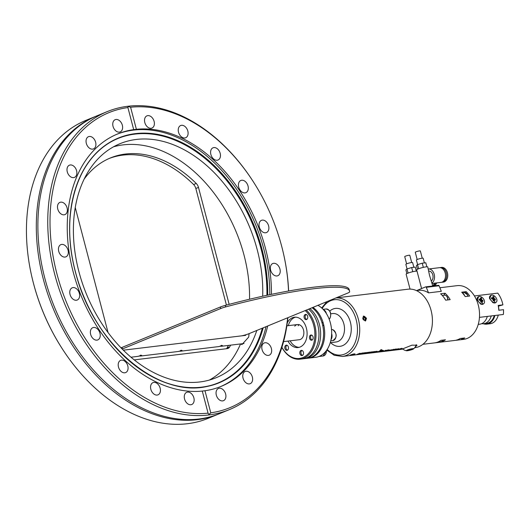 <?xml version="1.0" encoding="UTF-8"?>
<svg xmlns="http://www.w3.org/2000/svg" width="530" height="530" viewBox="0 0 530 530"><rect width="100%" height="100%" fill="white"/><g stroke="black" fill="none" stroke-linecap="round" stroke-linejoin="round"><path stroke-width="0.79" d="M96.4 116.063A161.041 112.267 67.7 0 0 95.605 116.381A161.041 112.267 67.7 0 0 43.288 279.078A161.041 112.267 67.7 0 0 218.062 414.268A161.041 112.267 67.7 0 0 218.85 413.937M256.805 330.462A126.504 88.199 -112.3 0 1 216.167 377.711A126.504 88.199 -112.3 0 1 78.871 271.506A126.504 88.199 -112.3 0 1 119.972 143.703A126.504 88.199 -112.3 0 1 257.262 249.902A126.504 88.199 -112.3 0 1 262.681 296.217M249.557 299.231A126.504 88.199 67.7 0 0 244.078 255.327A126.504 88.199 67.7 0 0 113.533 146.797M116.64 134.362A136.415 95.102 -112.3 0 1 263.854 249.219A136.415 95.102 -112.3 0 1 269.783 294.687M266.047 326.659A136.415 95.102 -112.3 0 1 220.367 386.688M111.022 141.841A132.069 92.074 -112.3 0 1 261.191 249.431A132.069 92.074 -112.3 0 1 266.908 295.303M248.027 186.01A6.605 4.604 67.7 0 0 240.858 180.465A6.605 4.604 67.7 0 0 238.712 187.136A6.605 4.604 67.7 0 0 245.88 192.681A6.605 4.604 67.7 0 0 248.027 186.01M220.189 153.336A6.605 4.604 67.7 0 0 213.02 147.797A6.605 4.604 67.7 0 0 210.874 154.469A6.605 4.604 67.7 0 0 218.042 160.007A6.605 4.604 67.7 0 0 220.189 153.336M187.825 131.069A6.605 4.604 67.7 0 0 180.664 125.524A6.605 4.604 67.7 0 0 178.517 132.195A6.605 4.604 67.7 0 0 185.685 137.74A6.605 4.604 67.7 0 0 187.825 131.069M154.111 121.383A6.605 4.604 67.7 0 0 146.949 115.845A6.605 4.604 67.7 0 0 144.803 122.516A6.605 4.604 67.7 0 0 151.971 128.055A6.605 4.604 67.7 0 0 154.111 121.383M122.344 125.232A6.605 4.604 67.7 0 0 115.182 119.687A6.605 4.604 67.7 0 0 113.036 126.359A6.605 4.604 67.7 0 0 120.197 131.904A6.605 4.604 67.7 0 0 122.344 125.232M95.632 142.239A6.605 4.604 67.7 0 0 88.464 136.694A6.605 4.604 67.7 0 0 86.324 143.365A6.605 4.604 67.7 0 0 93.485 148.91A6.605 4.604 67.7 0 0 95.632 142.239M76.592 170.726A6.605 4.604 67.7 0 0 69.423 165.181A6.605 4.604 67.7 0 0 67.277 171.859A6.605 4.604 67.7 0 0 74.445 177.398A6.605 4.604 67.7 0 0 76.592 170.726M67.085 207.926A6.605 4.604 67.7 0 0 59.916 202.381A6.605 4.604 67.7 0 0 57.77 209.052A6.605 4.604 67.7 0 0 64.938 214.597A6.605 4.604 67.7 0 0 67.085 207.926M68.039 250.18A6.605 4.604 67.7 0 0 60.87 244.635A6.605 4.604 67.7 0 0 58.724 251.306A6.605 4.604 67.7 0 0 65.892 256.851A6.605 4.604 67.7 0 0 68.039 250.18M79.367 293.355A6.605 4.604 67.7 0 0 72.199 287.81A6.605 4.604 67.7 0 0 70.053 294.488A6.605 4.604 67.7 0 0 77.221 300.026A6.605 4.604 67.7 0 0 79.367 293.355M99.958 333.231A6.605 4.604 67.7 0 0 92.79 327.692A6.605 4.604 67.7 0 0 90.643 334.364A6.605 4.604 67.7 0 0 97.811 339.909A6.605 4.604 67.7 0 0 99.958 333.231M127.796 365.905A6.605 4.604 67.7 0 0 120.628 360.36A6.605 4.604 67.7 0 0 118.481 367.032A6.605 4.604 67.7 0 0 125.65 372.577A6.605 4.604 67.7 0 0 127.796 365.905M160.153 388.172A6.605 4.604 67.7 0 0 152.984 382.627A6.605 4.604 67.7 0 0 150.845 389.298A6.605 4.604 67.7 0 0 158.006 394.843A6.605 4.604 67.7 0 0 160.153 388.172M193.867 397.858A6.605 4.604 67.7 0 0 186.699 392.313A6.605 4.604 67.7 0 0 184.553 398.984A6.605 4.604 67.7 0 0 191.721 404.529A6.605 4.604 67.7 0 0 193.867 397.858M225.634 394.009A6.605 4.604 67.7 0 0 218.466 388.464A6.605 4.604 67.7 0 0 216.326 395.135A6.605 4.604 67.7 0 0 223.488 400.68A6.605 4.604 67.7 0 0 225.634 394.009M252.346 377.009A6.605 4.604 67.7 0 0 245.178 371.464A6.605 4.604 67.7 0 0 243.038 378.135A6.605 4.604 67.7 0 0 250.2 383.68A6.605 4.604 67.7 0 0 252.346 377.009M271.393 348.515A6.605 4.604 67.7 0 0 264.225 342.97A6.605 4.604 67.7 0 0 262.078 349.641A6.605 4.604 67.7 0 0 269.247 355.186A6.605 4.604 67.7 0 0 271.393 348.515M279.939 269.068A6.605 4.604 67.7 0 0 272.778 263.523A6.605 4.604 67.7 0 0 270.631 270.194A6.605 4.604 67.7 0 0 277.799 275.739A6.605 4.604 67.7 0 0 279.939 269.068M95.605 116.381L85.741 120.436A161.041 112.267 67.7 0 0 31.714 276.176A161.041 112.267 67.7 0 0 33.423 283.133A161.041 112.267 67.7 0 0 60.261 345.606A161.041 112.267 67.7 0 0 208.191 418.322L218.062 414.268M60.261 345.606L60.062 345.288A159.444 111.161 -112.3 0 1 33.489 283.431A159.444 111.161 -112.3 0 1 31.8 276.541L31.714 276.176M268.617 225.886A6.605 4.604 67.7 0 0 261.449 220.341A6.605 4.604 67.7 0 0 259.302 227.012A6.605 4.604 67.7 0 0 266.471 232.557A6.605 4.604 67.7 0 0 268.617 225.886M288.532 291.016A159.444 111.161 67.7 0 0 283.444 253.459A159.444 111.161 67.7 0 0 281.755 246.569A159.444 111.161 67.7 0 0 255.188 184.712A159.444 111.161 67.7 0 0 130.599 107.232L136.389 129.307L133.692 129.631L127.902 107.557A159.444 111.161 67.7 0 0 56.915 273.798A159.444 111.161 67.7 0 0 208.071 413.142L202.281 391.067A136.415 95.102 -112.3 0 1 73.153 271.83A136.415 95.102 -112.3 0 1 117.468 134.017A136.415 95.102 -112.3 0 1 133.692 129.631L133.679 129.684M136.389 129.307A136.415 95.102 -112.3 0 1 265.517 248.537A136.415 95.102 -112.3 0 1 271.44 294.342M283.444 253.459L283.53 253.824A161.041 112.267 -112.3 0 1 288.631 291.003M287.909 317.675A161.041 112.267 -112.3 0 1 229.51 409.564A161.041 112.267 -112.3 0 1 54.736 274.368A161.041 112.267 -112.3 0 1 107.053 111.678A161.041 112.267 -112.3 0 1 254.99 184.394L255.188 184.712M208.124 413.446L208.071 413.142C208.469 414.553 209.37 414.44 210.768 412.817A159.444 111.161 67.7 0 0 287.664 317.775M229.51 409.564L219.639 413.619A161.041 112.267 -112.3 0 1 151.024 411.989A161.041 112.267 -112.3 0 1 44.871 278.429A161.041 112.267 -112.3 0 1 49.548 165.148A161.041 112.267 -112.3 0 1 97.182 115.732L107.053 111.678M240.792 343.917L241.945 344.579L248.696 337.08L249.113 333.622M267.71 325.976A136.415 95.102 -112.3 0 1 221.202 386.357A136.415 95.102 -112.3 0 1 204.971 390.736L210.768 412.817M130.599 107.232C128.578 106.484 127.677 106.596 127.902 107.557L127.823 107.351M202.281 391.067L204.971 390.736M262.337 328.189A132.069 92.074 -112.3 0 1 211.112 385.323M209.416 380.043A126.504 88.199 67.7 0 0 240.56 343.943M75.24 207.462L108.034 332.462M196.239 183.459A6.367 4.439 -112.3 0 1 198.478 187.415L195.842 188.501A6.367 4.439 67.7 0 0 193.602 184.546L196.239 183.459A116.958 81.54 67.7 0 0 110.412 157.953A116.958 81.54 67.7 0 0 84.045 179.259M229.152 304.352L198.478 187.415M226.482 348.714A6.367 4.439 67.7 0 0 227.006 348.011L229.642 346.931A116.958 81.54 67.7 0 0 230.649 345.143M229.642 346.931A6.367 4.439 -112.3 0 1 227.993 348.422A6.367 4.439 -112.3 0 1 227.171 348.634L134.289 359.883M228.45 345.408A116.958 81.54 -112.3 0 1 227.006 348.011M195.842 188.501L226.423 305.075M109.1 158.51A116.958 81.54 -112.3 0 1 193.602 184.546M303.869 358.691A27.05 19.047 -96.9 0 0 304.71 358.618A27.05 19.047 -96.9 0 0 308.261 357.684A27.05 19.047 -96.9 0 0 320.623 335.291A27.05 19.047 -96.9 0 0 309.884 308.639M306.565 319.537A2.623 1.848 83.1 0 1 306.221 319.63A2.623 1.848 83.1 0 1 304.114 317.496A2.623 1.848 83.1 0 1 305.247 314.509A2.623 1.848 83.1 0 1 305.591 314.416A2.623 1.848 83.1 0 1 307.705 316.549A2.623 1.848 83.1 0 1 306.565 319.537M311.971 340.127A2.623 1.848 83.1 0 1 311.627 340.214A2.623 1.848 83.1 0 1 309.513 338.08A2.623 1.848 83.1 0 1 310.646 335.092A2.623 1.848 83.1 0 1 310.991 335.006A2.623 1.848 83.1 0 1 313.104 337.14A2.623 1.848 83.1 0 1 311.971 340.127M302.332 355.491A2.623 1.848 83.1 0 1 301.987 355.584A2.623 1.848 83.1 0 1 299.874 353.444A2.623 1.848 83.1 0 1 301.014 350.456A2.623 1.848 83.1 0 1 301.358 350.37A2.623 1.848 83.1 0 1 303.471 352.503A2.623 1.848 83.1 0 1 302.332 355.491M287.3 350.27A2.623 1.848 83.1 0 1 286.955 350.356A2.623 1.848 83.1 0 1 284.842 348.223A2.623 1.848 83.1 0 1 285.975 345.235A2.623 1.848 83.1 0 1 286.319 345.143A2.623 1.848 83.1 0 1 288.433 347.283A2.623 1.848 83.1 0 1 287.3 350.27M308.599 309.169A27.05 19.047 83.1 0 1 313.237 352.708A27.05 19.047 83.1 0 1 306.578 357.889A27.05 19.047 83.1 0 1 303.034 358.817L300.086 359.174A27.05 19.047 83.1 0 1 281.894 347.382M281.927 347.283A26.255 18.484 -96.9 0 0 302.875 357.551A26.255 18.484 -96.9 0 0 314.846 336.391A26.255 18.484 -96.9 0 0 305.187 310.573M306.313 310.11A27.05 19.047 83.1 0 1 315.959 336.683A27.05 19.047 83.1 0 1 303.637 358.247A27.05 19.047 83.1 0 1 300.086 359.174M304.71 358.618L307.658 358.26A27.05 19.047 -96.9 0 0 311.209 357.326A27.05 19.047 -96.9 0 0 323.578 332.688A27.05 19.047 -96.9 0 0 322.717 325.579A27.05 19.047 -96.9 0 0 312.104 307.725M287.942 341.088A15.277 10.752 -96.9 0 0 298.112 347.554A15.277 10.752 -96.9 0 0 300.113 347.024A15.277 10.752 -96.9 0 0 306.724 329.647A15.277 10.752 -96.9 0 0 294.435 317.225A15.277 10.752 -96.9 0 0 292.434 317.748A15.277 10.752 -96.9 0 0 287.293 322.823M295.541 317.172A15.277 10.752 -96.9 0 0 294.62 317.483A15.277 10.752 -96.9 0 0 288.293 325.659M290.135 340.823A15.277 10.752 -96.9 0 0 299.192 347.342M322.717 325.579L322.737 325.685A26.255 18.484 83.1 0 1 323.572 332.582L323.578 332.688M283.563 341.618L299.377 339.703A7.639 5.379 -96.9 0 0 303.524 330.038A7.639 5.379 -96.9 0 0 297.542 324.539A7.639 5.379 -96.9 0 0 294.746 326.162M299.271 324.724A7.639 5.379 -96.9 0 0 298.112 325.751M493.609 295.488L494.947 303.034L492.86 302.59L489.574 298.575L491.171 295.157M481.214 296.88L482.572 304.399L480.524 303.975L477.166 299.94L478.756 296.548M498.326 306.141L502.91 304.863L498.193 305.432A22.916 16.132 83.1 0 1 498.79 310.255L503.5 309.686A22.916 16.132 83.1 0 1 503.367 314.469L479.458 317.364M498.392 306.532A3.339 2.352 83.1 0 1 498.902 306.068M474.429 295.945L497.763 293.123A22.916 16.132 83.1 0 1 502.91 304.863M490.396 295.68A4.379 2.822 49.9 0 0 490.197 295.826A4.379 2.822 49.9 0 0 489.634 298.748M492.781 302.544A4.379 2.822 49.9 0 0 493.423 302.809A4.379 2.822 49.9 0 0 495.835 302.524A4.379 2.822 49.9 0 0 496.007 302.352M492.979 295.23A4.379 2.822 49.9 0 0 490.568 295.515A4.379 2.822 49.9 0 0 490.296 299.231A4.379 2.822 49.9 0 0 493.794 302.498A4.379 2.822 49.9 0 0 496.206 302.213A4.379 2.822 49.9 0 0 496.477 298.496A4.379 2.822 49.9 0 0 492.979 295.23M493.642 297.032L493.774 298.238A1.106 0.716 49.9 0 1 494.092 298.622L495.258 299L495.365 299.973L494.199 299.596A1.106 0.716 49.9 0 1 494.066 299.735A1.106 0.716 49.9 0 1 493.947 299.794L494.086 301L493.132 300.689L492.999 299.49A1.106 0.716 49.9 0 1 492.688 299.106L491.515 298.728L491.409 297.747L492.575 298.125A1.106 0.716 49.9 0 1 492.642 298.046A1.106 0.716 49.9 0 1 492.827 297.926L492.695 296.727L493.642 297.032L492.456 299.033M494.092 298.622L492.946 299.437M495.258 299L493.039 299.814M493.099 300.391L494.199 299.596M493.947 299.794L493.099 300.397M492.761 299.225L493.774 298.238M477.974 297.078A4.379 2.816 49.5 0 0 477.775 297.224A4.379 2.816 49.5 0 0 477.225 300.113M480.445 303.935A4.379 2.816 49.5 0 0 481.041 304.174A4.379 2.816 49.5 0 0 483.459 303.882A4.379 2.816 49.5 0 0 483.638 303.71M480.571 296.615A4.379 2.816 49.5 0 0 478.146 296.906A4.379 2.816 49.5 0 0 477.908 300.609A4.379 2.816 49.5 0 0 481.412 303.856A4.379 2.816 49.5 0 0 483.83 303.564A4.379 2.816 49.5 0 0 484.075 299.861A4.379 2.816 49.5 0 0 480.571 296.615M481.233 298.416L481.373 299.609A1.106 0.716 49.5 0 1 481.69 299.993L482.863 300.371L482.976 301.345L481.803 300.967A1.106 0.716 49.5 0 1 481.677 301.106A1.106 0.716 49.5 0 1 481.558 301.166L481.697 302.365L480.743 302.06L480.604 300.861A1.106 0.716 49.5 0 1 480.286 300.477L479.12 300.099L479.007 299.125L480.173 299.503A1.106 0.716 49.5 0 1 480.24 299.423A1.106 0.716 49.5 0 1 480.425 299.304L480.286 298.105L481.233 298.416L480.067 300.411M481.69 299.993L480.564 300.821M482.863 300.371L480.644 301.199M480.372 300.603L481.373 299.609M428.306 269.021A7.4 5.207 83.1 0 1 428.412 269.008A7.4 5.207 83.1 0 1 434.209 274.335A7.4 5.207 83.1 0 1 431.97 283M428.412 269.008L439.39 267.683A7.4 5.207 83.1 0 1 445.187 273.01A7.4 5.207 83.1 0 1 441.165 282.371L432.096 283.471M439.953 267.657A7.4 5.207 83.1 0 1 440.509 267.544A7.4 5.207 83.1 0 1 446.306 272.87A7.4 5.207 83.1 0 1 442.292 282.238A7.4 5.207 83.1 0 1 441.722 282.258M440.509 267.544L441.629 267.405A7.4 5.207 83.1 0 1 447.426 272.738A7.4 5.207 83.1 0 1 443.411 282.099L442.292 282.238M421.582 288.545L416.686 269.883A5.731 0.775 165.3 0 1 418.19 268.922A5.731 0.775 165.3 0 1 424.179 267.18A5.731 0.775 165.3 0 1 427.77 266.981L429.512 275.315L432.758 286.008M428.843 271.088A5.293 3.723 83.1 0 1 432.811 274.911A5.293 3.723 83.1 0 1 431.427 280.94M422.251 258.19L420.356 250.962A2.623 0.358 165.3 0 0 418.713 251.054A2.623 0.358 165.3 0 0 415.964 251.849A2.623 0.358 165.3 0 0 415.275 252.293L417.176 259.521M424.404 262.94L423.178 258.269A3.498 0.477 165.3 0 0 420.986 258.395A3.498 0.477 165.3 0 0 417.322 259.455A3.498 0.477 165.3 0 0 416.408 260.044L417.6 264.596M417.395 269.28L416.428 265.583L417.547 264.609L422.231 263.198L425.795 262.767L426.849 266.802M417.547 264.609L418.634 268.743M422.231 263.198L423.324 267.365M418.746 277.74L419.773 281.649M411.704 262.522L409.803 255.301A2.623 0.358 165.3 0 0 408.16 255.387A2.623 0.358 165.3 0 0 405.417 256.189A2.623 0.358 165.3 0 0 404.728 256.633L406.623 263.86M413.85 267.272L412.625 262.608A3.498 0.477 165.3 0 0 410.432 262.728A3.498 0.477 165.3 0 0 406.775 263.794A3.498 0.477 165.3 0 0 405.854 264.384L407.047 268.929M417.024 271.181A5.731 0.775 165.3 0 0 413.016 271.645A5.731 0.775 165.3 0 0 407.636 273.261A5.731 0.775 165.3 0 0 406.132 274.222L410.034 289.095M406.841 273.619L405.874 269.922L406.994 268.948L411.677 267.537L415.242 267.107L416.302 271.135M406.994 268.948L408.08 273.082M411.677 267.537L412.771 271.698M436.674 282.914A7.4 5.207 83.1 0 1 434.554 285.796M435.547 283.053A7.4 5.207 83.1 0 1 433.434 285.928M434.428 283.186A7.4 5.207 83.1 0 1 432.699 285.776M365.17 321.001A2.564 1.789 67.7 0 0 365.369 317.245A2.564 1.789 67.7 0 0 363.235 316.264M363.666 316.9L362.772 317.921L363.235 319.676L364.587 320.425L365.481 319.404L365.018 317.649L363.666 316.9M362.778 317.934L363.434 318.298L365.018 317.649M363.891 320.04L363.434 318.298M363.911 320.054L365.481 319.404M459.477 338.922A4.379 3.081 83.1 0 1 457.96 340.015A4.379 3.081 83.1 0 1 457.708 340.061A4.379 3.081 83.1 0 1 456.86 339.995M241.786 335.828L242.793 335.589A7.957 1.08 165.3 0 0 249.16 333.602L347.508 293.176A7.957 1.08 165.3 0 0 349.601 291.897A118.548 16.072 165.3 0 0 349.548 291.01A118.548 16.072 165.3 0 0 225.72 306.897A7.957 1.08 165.3 0 0 220.725 308.526L122.377 348.959A7.957 1.08 165.3 0 0 122.231 349.018M349.548 291.01L349.144 289.486A118.548 16.072 165.3 0 0 225.323 305.373L225.72 306.897M220.725 308.526L220.328 307.002L121.98 347.435L122.377 348.959M121.072 347.832A7.957 1.08 -14.7 0 1 121.98 347.435M220.328 307.002A7.957 1.08 -14.7 0 1 225.323 305.373M221.726 345.328L220.864 345.633M181.333 350.217L180.472 350.522M140.94 355.113L140.079 355.411M302.577 355.358A2.564 1.802 83.1 0 1 301.04 353.543A2.564 1.802 83.1 0 1 301.007 353.397A2.564 1.802 83.1 0 1 300.921 352.722A2.564 1.802 83.1 0 1 301.981 350.443M320.915 355.557A5.572 3.922 83.1 0 1 319.113 356.471A5.572 3.922 83.1 0 1 318.934 356.491M312.216 339.995A2.564 1.802 83.1 0 1 312.084 339.955A2.564 1.802 83.1 0 1 310.64 338.034A2.564 1.802 83.1 0 1 310.56 337.358A2.564 1.802 83.1 0 1 311.62 335.079M331.654 333.655A5.572 3.922 83.1 0 1 331.005 339.65M306.81 319.411A2.564 1.802 83.1 0 1 305.24 317.444A2.564 1.802 83.1 0 1 305.161 316.774A2.564 1.802 83.1 0 1 305.565 315.118A2.564 1.802 83.1 0 1 306.221 314.489M323.393 309.639A5.572 3.922 83.1 0 1 326.414 313.621M287.545 350.138A2.564 1.802 83.1 0 1 285.968 348.177A2.564 1.802 83.1 0 1 285.889 347.501A2.564 1.802 83.1 0 1 286.293 345.845A2.564 1.802 83.1 0 1 286.949 345.222M407.312 350.012A3.776 0.51 165.3 0 0 406.497 350.747A3.776 0.51 165.3 0 0 412.638 349.369A3.776 0.51 165.3 0 0 413.526 348.906A3.776 0.51 165.3 0 0 411.724 348.78A3.776 0.51 165.3 0 0 407.312 350.012M131.042 357.207L137.966 356.365L141.709 355.345L141.238 355.882L138.575 356.16M140.457 356.067L178.352 351.476L182.095 350.449L180.849 351.178L218.744 346.587L222.487 345.56L222.017 346.103L219.354 346.382M123.384 350.171L245.681 335.357A4.777 3.359 -96.9 0 0 245.284 334.92M330.793 324.599L330.813 324.704A26.255 18.484 83.1 0 1 331.654 331.601L331.654 331.707A27.05 19.047 -96.9 0 0 330.793 324.599A27.05 19.047 -96.9 0 0 330.422 323.048A27.05 19.047 -96.9 0 0 317.94 305.333M323.572 332.635A26.255 18.484 -96.9 0 0 322.81 326.029L323.671 324.718A27.05 19.047 83.1 0 1 308.778 358.121L315.734 357.28A27.05 19.047 -96.9 0 0 331.654 331.707M323.671 324.718L323.24 323.075L321.849 322.366M308.778 358.121A27.05 19.047 83.1 0 1 308.215 358.181M414.699 347.7L415.096 347.654A29.441 20.723 -96.9 0 0 432.414 319.822L432.407 319.504A27.05 19.047 -96.9 0 0 431.546 312.402L431.48 312.09A29.441 20.723 -96.9 0 0 431.075 310.401A29.441 20.723 -96.9 0 0 408.014 289.201L335.94 297.926M432.414 319.822A29.441 20.723 -96.9 0 0 431.48 312.09M402.807 349.058L401.687 349.27M335.901 297.946A29.441 20.723 83.1 0 1 358.373 319.206A29.441 20.723 83.1 0 1 342.387 356.458L401.641 349.283L411.942 345.156L417.031 345.242L415.189 347.064M362.805 318.669L363.58 316.046L366.502 318.219L365.574 320.902L362.805 318.669M354.384 354.457C350.873 355.411 349.641 355.557 350.681 354.908C354.133 353.709 355.365 353.563 354.384 354.457L355.06 353.96M349.979 355.292L350.681 354.908M378.274 351.562L383.945 350.807L378.274 351.562M382.501 351.138L377.698 351.781L382.501 351.138M381.202 351.423L377.102 351.973L381.202 351.423M379.566 351.734L376.433 352.152L379.566 351.734M377.976 352.019L375.73 352.317L377.976 352.019M376.651 352.238L375.061 352.45L376.651 352.238M375.16 352.463L374.207 352.589L375.16 352.463M383.587 350.668L378.817 351.324L383.587 350.668M383.329 350.502L379.308 351.079L383.329 350.502M382.799 350.343L379.778 350.8L382.799 350.343M382.289 350.158L380.195 350.509L382.289 350.158M381.931 349.939L380.553 350.211L381.931 349.939M381.421 349.734L380.838 349.899L381.421 349.734M384.31 351.052L385.734 350.25L384.058 351.158L387.993 349.979L384.276 350.9M387.668 350.582L389.113 349.84L385.038 351.039L387.629 350.429M389.345 350.065L388.874 350.588L392.154 349.701L389.384 350.217M389.272 350.482L389.755 350.171L389.232 350.323M393.459 349.82L391.975 350.151L393.631 349.296L391.61 350.257L395.705 349.045L393.459 349.82M396.274 349.475L394.79 349.813L396.447 348.952L394.433 349.913L398.52 348.7L396.274 349.475M402.038 348.276L396.341 349.674L402.038 348.276M358.757 353.994L360.44 353.556L359.3 353.417A29.441 20.723 -96.9 0 1 356.803 354.457L357.372 354.391A29.441 20.723 -96.9 0 0 358.346 354.047L358.75 353.835M359.943 353.576L360.44 353.556L360.115 353.318M362.043 353.57A29.441 20.723 -96.9 0 0 362.454 353.397L361.394 353.523A29.441 20.723 -96.9 0 0 361.99 353.252L363.13 353.113A29.441 20.723 -96.9 0 0 363.534 352.907L361.831 353.113A29.441 20.723 -96.9 0 1 359.333 354.153L359.903 354.08A29.441 20.723 -96.9 0 0 360.983 353.695L362.01 353.45M366.064 352.602L364.296 352.814A29.441 20.723 -96.9 0 1 361.798 353.854L363.606 353.636A29.441 20.723 -96.9 0 0 364.031 353.49L362.792 353.642A29.441 20.723 -96.9 0 0 363.461 353.391L364.587 353.252A29.441 20.723 -96.9 0 0 365.004 353.079L363.878 353.218A29.441 20.723 -96.9 0 0 364.454 352.953L365.66 352.808A29.441 20.723 -96.9 0 0 366.064 352.602M364.488 353.523L365.051 353.457A29.441 20.723 -96.9 0 0 367.548 352.423L366.979 352.49A29.441 20.723 -96.9 0 1 364.488 353.523M368.681 352.761A29.441 20.723 -96.9 0 0 369.099 352.589L368.039 352.722A29.441 20.723 -96.9 0 0 368.628 352.443L369.768 352.304A29.441 20.723 -96.9 0 0 370.172 352.106L368.469 352.311A29.441 20.723 -96.9 0 1 365.972 353.344L366.541 353.278A29.441 20.723 -96.9 0 0 367.621 352.894L368.655 352.642M371.132 352.463A29.441 20.723 -96.9 0 0 371.55 352.291L370.49 352.423A29.441 20.723 -96.9 0 0 371.086 352.145L372.219 352.013A29.441 20.723 -96.9 0 0 372.63 351.807L370.921 352.013A29.441 20.723 -96.9 0 1 368.43 353.046L368.993 352.98A29.441 20.723 -96.9 0 0 370.072 352.596L371.106 352.344M375.121 351.503L373.352 351.721A29.441 20.723 -96.9 0 1 370.854 352.755L372.669 352.536A29.441 20.723 -96.9 0 0 373.093 352.397L371.848 352.543A29.441 20.723 -96.9 0 0 372.524 352.291L373.65 352.158A29.441 20.723 -96.9 0 0 374.061 351.986L372.934 352.119A29.441 20.723 -96.9 0 0 373.511 351.854L374.717 351.708A29.441 20.723 -96.9 0 0 375.121 351.503M375.538 351.88L377.386 351.469L375.982 351.397A29.441 20.723 -96.9 0 1 373.484 352.437L374.054 352.37A29.441 20.723 -96.9 0 0 375.074 352.006L375.618 352.178M375.584 352.026L377.102 351.264M462.399 292.938A4.379 3.081 83.1 0 1 464.393 295.19A4.379 3.081 83.1 0 1 464.572 295.674A27.05 19.047 -96.9 0 0 462.399 292.938A27.05 19.047 -96.9 0 0 461.703 292.202L466.188 291.652A27.05 19.047 83.1 0 1 469.653 296.031L465.168 296.575A27.05 19.047 -96.9 0 0 464.572 295.674M494.901 315.496A14.721 10.361 83.1 0 1 488.746 323.631A14.721 10.361 83.1 0 1 486.812 324.141A14.721 10.361 83.1 0 1 483.367 323.744M498.273 315.085A14.721 10.361 83.1 0 1 492.112 323.227A14.721 10.361 83.1 0 1 490.177 323.731L486.812 324.141M491.237 315.94A13.926 9.805 83.1 0 1 485.513 323.234A13.926 9.805 83.1 0 1 483.685 323.717A13.926 9.805 83.1 0 1 481.69 323.671M494.265 315.575A13.926 9.805 83.1 0 1 488.541 322.869A13.926 9.805 83.1 0 1 486.719 323.346L483.685 323.717M487.308 316.417A13.926 9.805 83.1 0 1 481.584 323.711A13.926 9.805 83.1 0 1 479.763 324.194L478.245 324.373M447.876 299.92A2.703 1.901 -96.9 0 0 447.817 298.264A2.703 1.901 -96.9 0 0 447.082 296.886M447.704 299.94A3.975 2.802 -96.9 0 0 447.539 298.052A3.975 2.802 -96.9 0 0 444.425 295.19L442.265 295.448M425.809 286.869L438.389 285.345A0.795 0.563 -96.9 0 1 439.072 285.763L441.324 291.328L428.538 292.871A27.05 19.047 -96.9 0 0 418.514 290.334L416.414 290.586M445.677 300.185L450.169 299.642A27.05 19.047 -96.9 0 0 445.094 293.242L440.609 293.786A27.05 19.047 -96.9 0 1 443.318 296.701A27.05 19.047 -96.9 0 1 445.677 300.185M439.88 287.744L457.105 285.657A27.05 19.047 83.1 0 1 478.298 305.141A27.05 19.047 83.1 0 1 463.611 339.372L422.92 344.301M457.244 340.068L456.045 340.207A27.05 19.047 -96.9 0 0 460.232 338.491L464.717 337.948A27.05 19.047 83.1 0 1 461.782 339.313M428.538 292.871L426.286 287.306A0.795 0.563 -96.9 0 0 425.597 286.896L416.693 290.553M434.832 342.85L439.317 342.307A27.05 19.047 -96.9 0 0 445.438 339.79L440.947 340.333A27.05 19.047 -96.9 0 1 437.992 341.976A27.05 19.047 -96.9 0 1 434.832 342.85M439.211 341.896L439.317 342.307M445.094 293.242L443.829 295.263M437.727 342.082L440.834 341.704A3.975 2.802 -96.9 0 0 442.755 340.114M464.101 292.408A4.936 3.471 83.1 0 1 465.082 291.791M498.472 306.439A14.721 10.361 83.1 0 1 498.849 310.249M312.938 307.387A27.05 19.047 83.1 0 1 323.24 323.075M180.849 351.178L178.968 351.271M410.584 349.157L412.532 348.925L411.916 349.455L407.418 350.462L410.584 349.157M409.193 349.581L409.365 350.224M411.803 349.012L411.916 349.455M379.666 350.873L380.07 350.814M380.076 350.602L380.553 350.529M380.434 350.31L380.845 350.244M380.779 349.76L381.368 349.595M388.841 349.84L386.953 350.595L388.881 349.992M358.32 353.888L358.724 353.841M360.4 353.404L360.069 353.172M358.764 353.874L358.724 353.722A29.283 20.61 -96.9 0 0 359.413 353.404L359.837 353.629L359.459 353.556A29.441 20.723 -96.9 0 1 358.764 353.874L359.837 353.629M359.797 353.477L359.413 353.404L359.797 353.477M360.943 353.543L361.387 353.49M361.99 353.252L361.944 353.099A29.283 20.61 -96.9 0 1 361.354 353.371L361.394 353.523M364.454 352.953L364.408 352.801A29.283 20.61 -96.9 0 1 363.838 353.066L363.878 353.218M363.461 353.391L363.865 353.185M366.058 352.934A29.283 20.61 -96.9 0 0 367.098 352.476M367.582 352.742L368.025 352.682M368.628 352.443L368.589 352.298A29.283 20.61 -96.9 0 1 367.992 352.569L368.039 352.722M370.033 352.443L370.477 352.39M371.086 352.145L371.04 352A29.283 20.61 -96.9 0 1 370.45 352.271L370.49 352.423M372.934 352.119L372.895 351.966A29.283 20.61 -96.9 0 0 373.464 351.701M372.524 352.291L372.928 352.086M375.478 351.801L375.074 352.006M375.485 351.834L375.445 351.682A29.283 20.61 -96.9 0 0 376.095 351.383L376.141 351.536A29.441 20.723 -96.9 0 1 375.485 351.834L376.572 351.33M376.697 351.575L376.141 351.536M263.185 327.838A132.348 92.273 -112.3 0 1 170.567 384.323A132.348 92.273 -112.3 0 1 75.34 271.764A132.348 92.273 -112.3 0 1 135.382 133.626A132.348 92.273 -112.3 0 1 261.972 249.166A132.348 92.273 -112.3 0 1 267.703 295.13M75.392 271.757A132.136 92.121 -112.3 0 1 111.26 141.709A132.136 92.121 -112.3 0 1 261.734 249.219A132.136 92.121 -112.3 0 1 267.451 295.183M262.893 327.957A132.136 92.121 -112.3 0 1 211.371 385.25A132.136 92.121 -112.3 0 1 75.399 271.784M460.49 339.71A4.379 3.081 -96.9 0 0 460.742 339.69A4.379 3.081 -96.9 0 0 460.987 339.65A4.379 3.081 -96.9 0 0 462.73 338.186M319.113 356.471L323.154 355.981A5.572 3.922 -96.9 0 0 326.427 350.542M330.74 340.869L332.787 340.618A5.572 3.922 -96.9 0 0 336.073 335.536A5.572 3.922 -96.9 0 0 332.754 329.706A5.572 3.922 -96.9 0 0 331.541 329.554M329.156 319.139A5.572 3.922 -96.9 0 0 329.779 318.364A5.572 3.922 -96.9 0 0 330.13 312.124A5.572 3.922 -96.9 0 0 326.049 308.97C330.356 310.037 331.661 313.131 329.971 318.265L329.183 319.199M327.169 349.462A27.845 19.603 -96.9 0 0 350.217 350.277A27.845 19.603 -96.9 0 0 356.193 319.775A27.845 19.603 -96.9 0 0 340.71 300.397A27.845 19.603 -96.9 0 0 322.2 308.433M330.243 342.698L336.086 341.989A14.323 10.083 -96.9 0 0 343.857 323.87A14.323 10.083 -96.9 0 0 332.641 313.555L330.766 313.786M329.779 311.07A19.093 13.442 83.1 0 1 350.39 322.16A19.093 13.442 83.1 0 1 346.355 343.016A19.093 13.442 83.1 0 1 330.621 342.652M467.804 296.257A4.379 3.081 -96.9 0 0 467.427 294.819A4.379 3.081 -96.9 0 0 464.234 292.388L467.579 294.852L467.944 296.237M439.072 285.763L426.286 287.306M111.26 141.709C75.744 160.603 60.288 216.611 75.432 271.764C92.882 344.573 161.054 401.429 211.371 385.25M286.863 325.831L297.542 324.539M490.197 295.826L490.568 295.515M495.835 302.524L496.206 302.213M477.775 297.224L478.146 296.906M483.459 303.882L483.83 303.564M457.708 340.061L461.014 339.644L462.836 338.173M323.154 355.981L326.599 350.303M332.787 340.618C337.272 337.477 337.305 333.84 332.893 329.72L331.449 329.561M323.101 309.328L326.049 308.97M402.661 348.939A8.46 8.46 0 0 0 406.497 350.747M326.772 350.052L334.191 355.272L342.387 356.458M438.495 285.319L425.703 286.863M462.127 292.646L464.234 292.388M321.677 307.956L326.977 301.616M244.025 343.526L221.235 346.282M413.526 348.906A8.46 8.46 0 0 0 416.242 344.626"/></g></svg>
